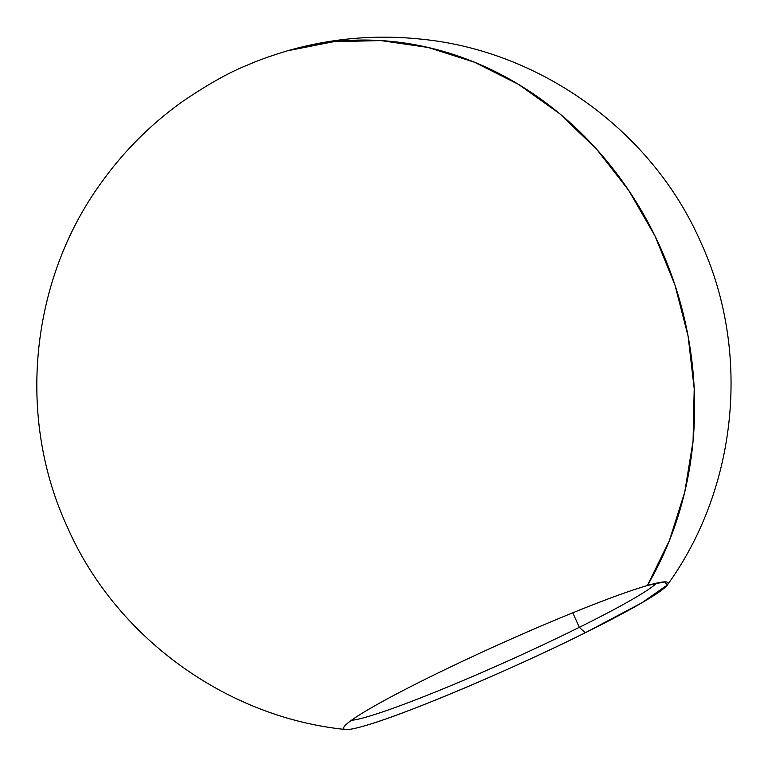 <?xml version="1.0" encoding="UTF-8"?>
<svg xmlns="http://www.w3.org/2000/svg" width="768" height="768" viewBox="0 0 768 768"><rect width="100%" height="100%" fill="white"/><g stroke="black" fill="none" stroke-linecap="round" stroke-linejoin="round"><path stroke-width="1.15" d="M579.322 627.341A170.842 12.557 -24.2 0 1 351.408 720.307A170.842 12.557 155.8 0 0 579.322 627.341L585.264 632.755A177.782 13.075 -24.2 0 1 364.378 725.904A177.782 13.075 -24.2 0 1 345.619 729.504A177.782 13.075 -24.2 0 1 426.49 678.672A177.782 13.075 -24.2 0 1 647.376 585.523A347.242 307.44 -106.1 0 0 628.646 190.301A347.242 307.44 -106.1 0 0 287.482 50.813L333.562 41.702L380.822 40.579L428.16 47.472L474.461 62.208L518.65 84.461L559.699 113.712L596.659 149.27L628.646 190.301L654.941 235.862L674.918 284.89L688.109 336.23L694.205 388.694L693.072 441.062L684.73 492.106L669.379 540.634L647.376 585.523A177.782 13.075 -24.2 0 1 667.2 582.154A177.782 13.075 -24.2 0 1 585.264 632.755L579.322 627.341A170.842 12.557 155.8 0 0 656.736 583.085A170.842 12.557 -24.2 0 1 579.322 627.341L572.784 612.787L579.322 627.341M364.378 725.904A177.782 13.075 -24.2 0 1 343.757 727.517A177.782 13.075 -24.2 0 1 426.49 678.672A177.782 13.075 -24.2 0 1 647.376 585.523L664.56 581.875L667.459 584.87L642.019 602.717L585.264 632.755C510.749 669.946 404.851 714.605 364.378 725.904M345.619 729.504C225.811 717.466 114.835 636.547 66.95 526.147C16.589 416.842 30.269 280.186 101.165 182.861C123.946 151.018 151.2 123.811 182.918 101.251C207.974 84.278 229.219 72.346 246.653 65.443C257.501 60.605 271.114 55.728 287.482 50.813C330.902 38.294 375.398 34.397 420.979 39.13C540.826 50.726 652.099 131.232 700.397 241.459C751.162 350.573 737.99 487.286 667.459 584.87"/></g></svg>
